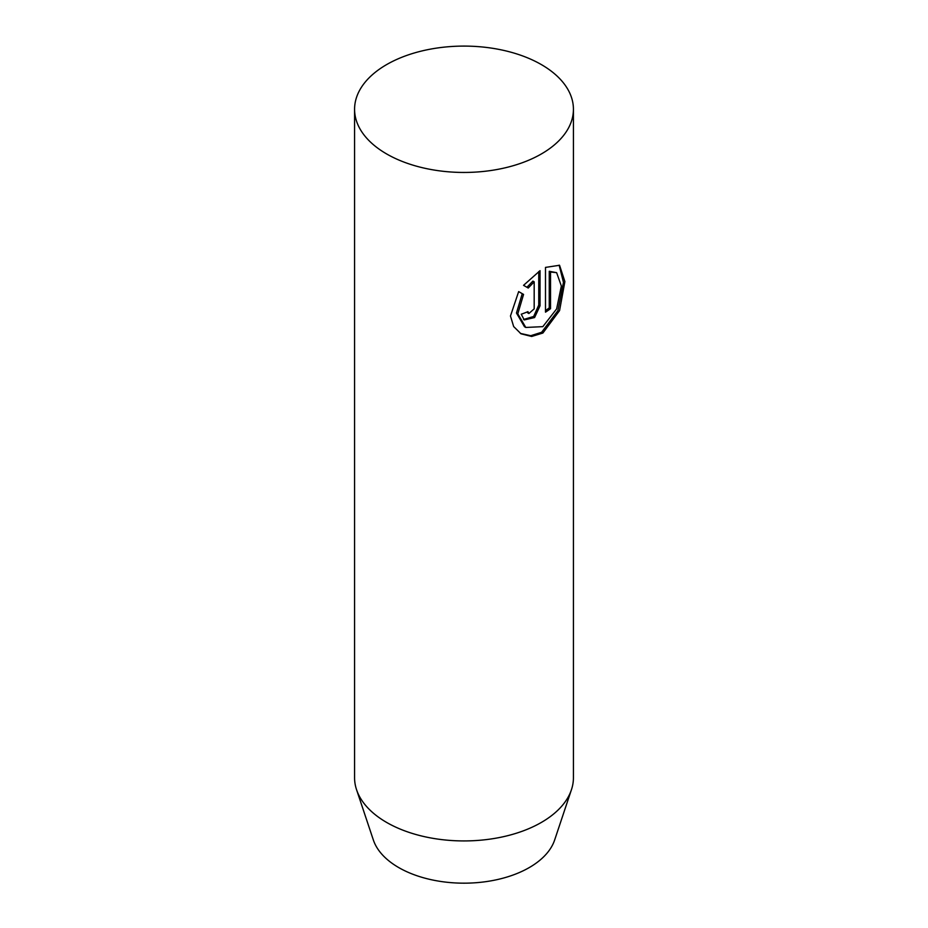 <?xml version="1.0" encoding="UTF-8"?>
<svg xmlns="http://www.w3.org/2000/svg" width="928" height="928" viewBox="0 0 928 928"><rect width="100%" height="100%" fill="white"/><g stroke="black" fill="none" stroke-linecap="round" stroke-linejoin="round"><path stroke-width="1.39" d="M386.628 153.944A109.423 63.174 180 0 1 354.577 109.272A109.423 63.174 180 0 1 422.124 50.901A109.423 63.174 180 0 1 541.372 64.6A109.423 63.174 180 0 1 573.423 109.272A109.423 63.174 180 0 1 505.876 167.643A109.423 63.174 180 0 1 386.628 153.944M354.577 109.272L354.577 777.757A109.423 63.174 0 0 0 356.561 789.728L373.346 839.979A92.324 53.302 0 0 0 398.715 867.564A92.324 53.302 0 0 0 491.051 880.834A92.324 53.302 0 0 0 554.654 839.979L571.439 789.728A109.423 63.174 0 0 0 573.423 777.757L573.423 109.272M356.561 789.728A109.423 63.174 0 0 0 386.628 822.428A109.423 63.174 0 0 0 496.062 838.158A109.423 63.174 0 0 0 571.439 789.728M518.659 291.589L523.566 294.42L517.812 313.792L525.782 327.456L542.834 326.644L556.626 308.931L561.347 286.01L556.614 272.658L550.548 272.032L550.548 308.664A109.423 63.174 180 0 1 545.49 312.168L545.49 267.403L559.549 265.269L564.885 281.59L559.572 310.602L542.88 333.036L531.628 336.47L521.002 333.79L513.66 326.552L510.47 316.007L518.659 291.589L523.566 294.42M527.928 311.646L528.867 313.525L534.18 308.85L534.18 281.834L528.229 288.04L523.543 285.325L540.038 270.674L540.038 305.811L534.586 317.55L524.239 319.928L521.258 314.221A109.423 63.174 0 0 0 527.928 311.646M526.93 287.286L532.892 281.091L534.18 281.834M523.601 319.499L533.67 316.46L538.75 305.068L538.75 271.556M545.49 310.567A107.602 62.118 0 0 0 549.248 307.91L549.248 271.278L556.614 272.658M525.782 327.468L524.471 326.702L516.467 313.038L522.255 293.654M549.248 271.278L550.548 272.032M549.248 307.91L550.548 308.664M520.353 333.396L530.746 335.716L541.639 332.27L557.914 310.648L563.47 282.379L559.143 265.153M538.75 305.068L540.038 305.811M527.568 312.771L528.867 313.525"/></g></svg>
